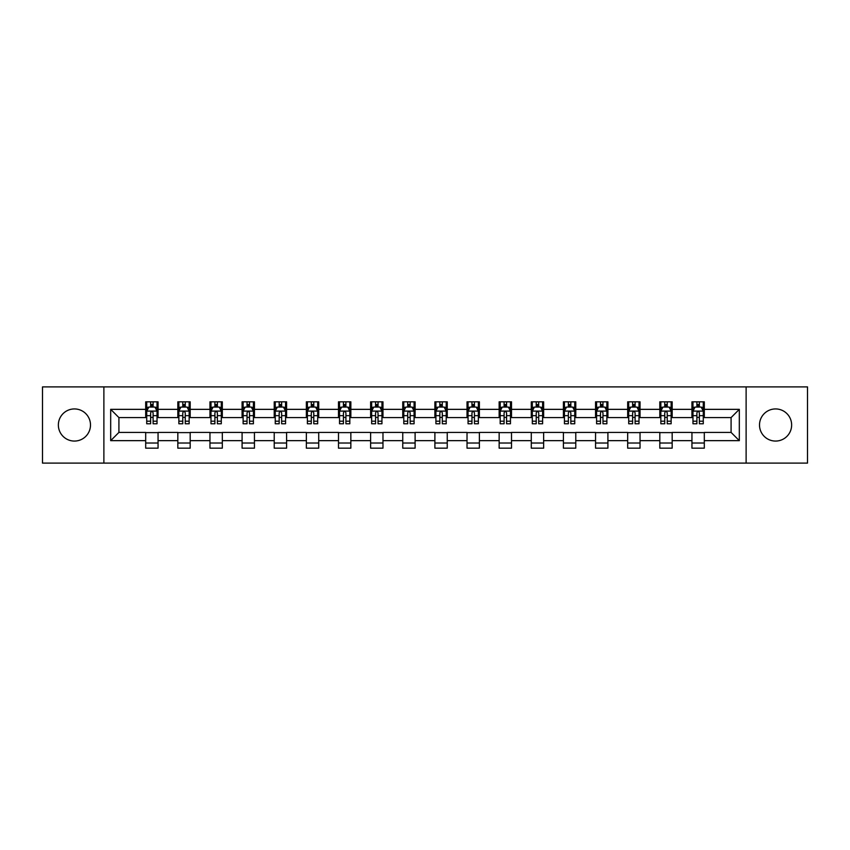 <?xml version="1.0" encoding="UTF-8"?>
<svg xmlns="http://www.w3.org/2000/svg" width="850" height="850" viewBox="0 0 850 850"><rect width="100%" height="100%" fill="white"/><g stroke="black" fill="none" stroke-linecap="round" stroke-linejoin="round"><path stroke-width="1.27" d="M775.572 408.935A16.065 16.065 0 0 0 759.507 425A16.065 16.065 0 0 0 775.572 441.065A16.065 16.065 0 0 0 791.637 425A16.065 16.065 0 0 0 775.572 408.935M74.428 408.935A16.065 16.065 0 0 0 58.363 425A16.065 16.065 0 0 0 74.428 441.065A16.065 16.065 0 0 0 90.493 425A16.065 16.065 0 0 0 74.428 408.935M746.119 463.101L807.5 463.101L807.5 386.899L746.119 386.899L746.119 463.101L103.881 463.101L103.881 386.899L42.5 386.899L42.5 463.101L103.881 463.101M746.119 386.899L103.881 386.899M704.31 409.349L704.31 401.827L691.942 401.827L691.942 409.349L672.169 409.349L672.169 401.827L659.812 401.827L659.812 409.349L640.039 409.349L640.039 401.827L627.683 401.827L627.683 409.349L607.909 409.349L607.909 401.827L595.553 401.827L595.553 409.349L575.779 409.349L575.779 401.827L563.412 401.827L563.412 409.349L543.639 409.349L543.639 401.827L531.282 401.827L531.282 409.349L511.509 409.349L511.509 401.827L499.152 401.827L499.152 409.349L479.379 409.349L479.379 401.827L467.022 401.827L467.022 409.349L447.249 409.349L447.249 401.827L434.892 401.827L434.892 409.349L415.108 409.349L415.108 401.827L402.751 401.827L402.751 409.349L382.978 409.349L382.978 401.827L370.621 401.827L370.621 409.349L350.848 409.349L350.848 401.827L338.491 401.827L338.491 409.349L318.718 409.349L318.718 401.827L306.361 401.827L306.361 409.349L286.588 409.349L286.588 401.827L274.221 401.827L274.221 409.349L254.447 409.349L254.447 401.827L242.091 401.827L242.091 409.349L222.317 409.349L222.317 401.827L209.961 401.827L209.961 409.349L190.188 409.349L190.188 401.827L177.831 401.827L177.831 409.349L158.058 409.349L158.058 401.827L145.69 401.827L145.69 409.349L110.681 409.349L110.681 440.651L118.915 432.416L145.69 432.416L145.69 448.173L158.058 448.173L158.058 432.416L177.831 432.416L177.831 448.173L190.188 448.173L190.188 432.416L209.961 432.416L209.961 448.173L222.317 448.173L222.317 432.416L242.091 432.416L242.091 448.173L254.447 448.173L254.447 432.416L274.221 432.416L274.221 448.173L286.588 448.173L286.588 432.416L306.361 432.416L306.361 448.173L318.718 448.173L318.718 432.416L338.491 432.416L338.491 448.173L350.848 448.173L350.848 432.416L370.621 432.416L370.621 448.173L382.978 448.173L382.978 432.416L402.751 432.416L402.751 448.173L415.108 448.173L415.108 432.416L434.892 432.416L434.892 448.173L447.249 448.173L447.249 432.416L467.022 432.416L467.022 448.173L479.379 448.173L479.379 432.416L499.152 432.416L499.152 448.173L511.509 448.173L511.509 432.416L531.282 432.416L531.282 448.173L543.639 448.173L543.639 432.416L563.412 432.416L563.412 448.173L575.779 448.173L575.779 432.416L595.553 432.416L595.553 448.173L607.909 448.173L607.909 432.416L627.683 432.416L627.683 448.173L640.039 448.173L640.039 432.416L659.812 432.416L659.812 448.173L672.169 448.173L672.169 432.416L691.942 432.416L691.942 448.173L704.31 448.173L704.31 432.416L731.085 432.416L731.085 417.584L704.31 417.584L704.31 409.349L739.319 409.349L739.319 440.651L704.31 440.651M691.942 440.651L672.169 440.651M659.812 440.651L640.039 440.651M627.683 440.651L607.909 440.651M595.553 440.651L575.779 440.651M563.412 440.651L543.639 440.651M531.282 440.651L511.509 440.651M499.152 440.651L479.379 440.651M467.022 440.651L447.249 440.651M434.892 440.651L415.108 440.651M402.751 440.651L382.978 440.651M370.621 440.651L350.848 440.651M338.491 440.651L318.718 440.651M306.361 440.651L286.588 440.651M274.221 440.651L254.447 440.651M242.091 440.651L222.317 440.651M209.961 440.651L190.188 440.651M177.831 440.651L158.058 440.651M145.69 440.651L110.681 440.651M691.942 409.349L691.942 417.584L672.169 417.584L672.169 409.349M659.812 409.349L659.812 417.584L640.039 417.584L640.039 409.349M627.683 409.349L627.683 417.584L607.909 417.584L607.909 409.349M595.553 409.349L595.553 417.584L575.779 417.584L575.779 409.349M563.412 409.349L563.412 417.584L543.639 417.584L543.639 409.349M531.282 409.349L531.282 417.584L511.509 417.584L511.509 409.349M499.152 409.349L499.152 417.584L479.379 417.584L479.379 409.349M467.022 409.349L467.022 417.584L447.249 417.584L447.249 409.349M434.892 409.349L434.892 417.584L415.108 417.584L415.108 409.349M402.751 409.349L402.751 417.584L382.978 417.584L382.978 409.349M370.621 409.349L370.621 417.584L350.848 417.584L350.848 409.349M338.491 409.349L338.491 417.584L318.718 417.584L318.718 409.349M306.361 409.349L306.361 417.584L286.588 417.584L286.588 409.349M274.221 409.349L274.221 417.584L254.447 417.584L254.447 409.349M242.091 409.349L242.091 417.584L222.317 417.584L222.317 409.349M209.961 409.349L209.961 417.584L190.188 417.584L190.188 409.349M177.831 409.349L177.831 417.584L158.058 417.584L158.058 409.349M145.69 409.349L145.69 417.584L118.915 417.584L110.681 409.349M118.915 417.584L118.915 432.416M739.319 440.651L731.085 432.416M731.085 417.584L739.319 409.349M145.69 406.98L146.721 406.98M150.641 406.98L153.106 406.98M157.027 406.98L158.058 406.98M145.69 417.382L146.721 417.382M150.641 417.382L153.106 417.382M157.027 417.382L158.058 417.382M145.69 432.618L158.058 432.618M145.69 443.02L158.058 443.02M177.831 432.618L190.188 432.618M177.831 443.02L190.188 443.02M177.831 406.98L178.861 406.98M182.771 406.98L185.247 406.98M189.157 406.98L190.188 406.98M177.831 417.382L178.861 417.382M182.771 417.382L185.247 417.382M189.157 417.382L190.188 417.382M209.961 432.618L222.317 432.618M209.961 443.02L222.317 443.02M209.961 406.98L210.991 406.98M214.901 406.98L217.377 406.98M221.287 406.98L222.317 406.98M209.961 417.382L210.991 417.382M214.901 417.382L217.377 417.382M221.287 417.382L222.317 417.382M242.091 432.618L254.447 432.618M242.091 443.02L254.447 443.02M242.091 406.98L243.121 406.98M247.031 406.98L249.507 406.98M253.417 406.98L254.447 406.98M242.091 417.382L243.121 417.382M247.031 417.382L249.507 417.382M253.417 417.382L254.447 417.382M274.221 432.618L286.588 432.618M274.221 443.02L286.588 443.02M274.221 406.98L275.251 406.98M279.172 406.98L281.637 406.98M285.558 406.98L286.588 406.98M274.221 417.382L275.251 417.382M279.172 417.382L281.637 417.382M285.558 417.382L286.588 417.382M306.361 432.618L318.718 432.618M306.361 443.02L318.718 443.02M306.361 406.98L307.392 406.98M311.302 406.98L313.777 406.98M317.688 406.98L318.718 406.98M306.361 417.382L307.392 417.382M311.302 417.382L313.777 417.382M317.688 417.382L318.718 417.382M338.491 432.618L350.848 432.618M338.491 443.02L350.848 443.02M338.491 406.98L339.522 406.98M343.432 406.98L345.908 406.98M349.817 406.98L350.848 406.98M338.491 417.382L339.522 417.382M343.432 417.382L345.908 417.382M349.817 417.382L350.848 417.382M370.621 432.618L382.978 432.618M370.621 443.02L382.978 443.02M370.621 406.98L371.652 406.98M375.562 406.98L378.038 406.98M381.947 406.98L382.978 406.98M370.621 417.382L371.652 417.382M375.562 417.382L378.038 417.382M381.947 417.382L382.978 417.382M402.751 432.618L415.108 432.618M402.751 443.02L415.108 443.02M402.751 406.98L403.782 406.98M407.703 406.98L410.168 406.98M414.088 406.98L415.108 406.98M402.751 417.382L403.782 417.382M407.703 417.382L410.168 417.382M414.088 417.382L415.108 417.382M434.892 432.618L447.249 432.618M434.892 443.02L447.249 443.02M434.892 406.98L435.912 406.98M439.832 406.98L442.297 406.98M446.218 406.98L447.249 406.98M434.892 417.382L435.912 417.382M439.832 417.382L442.297 417.382M446.218 417.382L447.249 417.382M467.022 432.618L479.379 432.618M467.022 443.02L479.379 443.02M467.022 406.98L468.053 406.98M471.962 406.98L474.438 406.98M478.348 406.98L479.379 406.98M467.022 417.382L468.053 417.382M471.962 417.382L474.438 417.382M478.348 417.382L479.379 417.382M499.152 432.618L511.509 432.618M499.152 443.02L511.509 443.02M499.152 406.98L500.183 406.98M504.092 406.98L506.568 406.98M510.478 406.98L511.509 406.98M499.152 417.382L500.183 417.382M504.092 417.382L506.568 417.382M510.478 417.382L511.509 417.382M531.282 432.618L543.639 432.618M531.282 443.02L543.639 443.02M531.282 406.98L532.312 406.98M536.222 406.98L538.698 406.98M542.608 406.98L543.639 406.98M531.282 417.382L532.312 417.382M536.222 417.382L538.698 417.382M542.608 417.382L543.639 417.382M563.412 432.618L575.779 432.618M563.412 443.02L575.779 443.02M563.412 406.98L564.442 406.98M568.363 406.98L570.828 406.98M574.749 406.98L575.779 406.98M563.412 417.382L564.442 417.382M568.363 417.382L570.828 417.382M574.749 417.382L575.779 417.382M595.553 432.618L607.909 432.618M595.553 443.02L607.909 443.02M595.553 406.98L596.583 406.98M600.493 406.98L602.969 406.98M606.879 406.98L607.909 406.98M595.553 417.382L596.583 417.382M600.493 417.382L602.969 417.382M606.879 417.382L607.909 417.382M627.683 432.618L640.039 432.618M627.683 443.02L640.039 443.02M627.683 406.98L628.713 406.98M632.623 406.98L635.099 406.98M639.009 406.98L640.039 406.98M627.683 417.382L628.713 417.382M632.623 417.382L635.099 417.382M639.009 417.382L640.039 417.382M659.812 432.618L672.169 432.618M659.812 443.02L672.169 443.02M659.812 406.98L660.843 406.98M664.753 406.98L667.229 406.98M671.139 406.98L672.169 406.98M659.812 417.382L660.843 417.382M664.753 417.382L667.229 417.382M671.139 417.382L672.169 417.382M691.942 432.618L704.31 432.618M691.942 443.02L704.31 443.02M691.942 406.98L692.973 406.98M696.894 406.98L699.359 406.98M703.279 406.98L704.31 406.98M691.942 417.382L692.973 417.382M696.894 417.382L699.359 417.382M703.279 417.382L704.31 417.382M153.106 404.504L150.641 404.504M157.027 421.186L153.106 421.186L153.106 423.767L157.027 423.767L157.027 411.198L154.966 407.076L148.782 407.076L146.721 411.198L146.721 423.767L150.641 423.767L150.641 421.186L146.721 421.186M146.721 411.198L146.721 401.827M157.027 411.198L157.027 401.827M150.641 407.076L150.641 401.827M153.106 401.827L153.106 407.076M153.106 421.186L153.106 412.749C152.288 411.156 151.459 411.156 150.641 412.749L150.641 421.186M185.247 404.504L182.771 404.504M189.157 421.186L185.247 421.186L185.247 423.767L189.157 423.767L189.157 411.198L187.096 407.076L180.912 407.076L178.861 411.198L178.861 423.767L182.771 423.767L182.771 421.186L178.861 421.186M178.861 411.198L178.861 401.827M189.157 411.198L189.157 401.827M182.771 407.076L182.771 401.827M185.247 401.827L185.247 407.076M185.247 421.186L185.247 412.749C184.418 411.156 183.6 411.156 182.771 412.749L182.771 421.186M217.377 404.504L214.901 404.504M221.287 421.186L217.377 421.186L217.377 423.767L221.287 423.767L221.287 411.198L219.226 407.076L213.053 407.076L210.991 411.198L210.991 423.767L214.901 423.767L214.901 421.186L210.991 421.186M210.991 411.198L210.991 401.827M221.287 411.198L221.287 401.827M214.901 407.076L214.901 401.827M217.377 401.827L217.377 407.076M217.377 421.186L217.377 412.749C216.548 411.156 215.73 411.156 214.901 412.749L214.901 421.186M249.507 404.504L247.031 404.504M253.417 421.186L249.507 421.186L249.507 423.767L253.417 423.767L253.417 411.198L251.366 407.076L245.183 407.076L243.121 411.198L243.121 423.767L247.031 423.767L247.031 421.186L243.121 421.186M243.121 411.198L243.121 401.827M253.417 411.198L253.417 401.827M247.031 407.076L247.031 401.827M249.507 401.827L249.507 407.076M249.507 421.186L249.507 412.749C248.689 411.156 247.86 411.156 247.031 412.749L247.031 421.186M281.637 404.504L279.172 404.504M285.558 421.186L281.637 421.186L281.637 423.767L285.558 423.767L285.558 411.198L283.496 407.076L277.312 407.076L275.251 411.198L275.251 423.767L279.172 423.767L279.172 421.186L275.251 421.186M275.251 411.198L275.251 401.827M285.558 411.198L285.558 401.827M279.172 407.076L279.172 401.827M281.637 401.827L281.637 407.076M281.637 421.186L281.637 412.749C280.819 411.156 279.99 411.156 279.172 412.749L279.172 421.186M313.777 404.504L311.302 404.504M317.688 421.186L313.777 421.186L313.777 423.767L317.688 423.767L317.688 411.198L315.626 407.076L309.442 407.076L307.392 411.198L307.392 423.767L311.302 423.767L311.302 421.186L307.392 421.186M307.392 411.198L307.392 401.827M317.688 411.198L317.688 401.827M311.302 407.076L311.302 401.827M313.777 401.827L313.777 407.076M313.777 421.186L313.777 412.749C312.949 411.156 312.131 411.156 311.302 412.749L311.302 421.186M345.908 404.504L343.432 404.504M349.817 421.186L345.908 421.186L345.908 423.767L349.817 423.767L349.817 411.198L347.756 407.076L341.583 407.076L339.522 411.198L339.522 423.767L343.432 423.767L343.432 421.186L339.522 421.186M339.522 411.198L339.522 401.827M349.817 411.198L349.817 401.827M343.432 407.076L343.432 401.827M345.908 401.827L345.908 407.076M345.908 421.186L345.908 412.749C345.079 411.156 344.261 411.156 343.432 412.749L343.432 421.186M378.038 404.504L375.562 404.504M381.947 421.186L378.038 421.186L378.038 423.767L381.947 423.767L381.947 411.198L379.886 407.076L373.713 407.076L371.652 411.198L371.652 423.767L375.562 423.767L375.562 421.186L371.652 421.186M371.652 411.198L371.652 401.827M381.947 411.198L381.947 401.827M375.562 407.076L375.562 401.827M378.038 401.827L378.038 407.076M378.038 421.186L378.038 412.749C377.219 411.156 376.391 411.156 375.562 412.749L375.562 421.186M410.168 404.504L407.703 404.504M414.088 421.186L410.168 421.186L410.168 423.767L414.088 423.767L414.088 411.198L412.027 407.076L405.843 407.076L403.782 411.198L403.782 423.767L407.703 423.767L407.703 421.186L403.782 421.186M403.782 411.198L403.782 401.827M414.088 411.198L414.088 401.827M407.703 407.076L407.703 401.827M410.168 401.827L410.168 407.076M410.168 421.186L410.168 412.749C409.349 411.156 408.521 411.156 407.703 412.749L407.703 421.186M442.297 404.504L439.832 404.504M446.218 421.186L442.297 421.186L442.297 423.767L446.218 423.767L446.218 411.198L444.157 407.076L437.973 407.076L435.912 411.198L435.912 423.767L439.832 423.767L439.832 421.186L435.912 421.186M435.912 411.198L435.912 401.827M446.218 411.198L446.218 401.827M439.832 407.076L439.832 401.827M442.297 401.827L442.297 407.076M442.297 421.186L442.297 412.749C441.479 411.156 440.651 411.156 439.832 412.749L439.832 421.186M474.438 404.504L471.962 404.504M478.348 421.186L474.438 421.186L474.438 423.767L478.348 423.767L478.348 411.198L476.287 407.076L470.114 407.076L468.053 411.198L468.053 423.767L471.962 423.767L471.962 421.186L468.053 421.186M468.053 411.198L468.053 401.827M478.348 411.198L478.348 401.827M471.962 407.076L471.962 401.827M474.438 401.827L474.438 407.076M474.438 421.186L474.438 412.749C473.609 411.156 472.791 411.156 471.962 412.749L471.962 421.186M506.568 404.504L504.092 404.504M510.478 421.186L506.568 421.186L506.568 423.767L510.478 423.767L510.478 411.198L508.417 407.076L502.244 407.076L500.183 411.198L500.183 423.767L504.092 423.767L504.092 421.186L500.183 421.186M500.183 411.198L500.183 401.827M510.478 411.198L510.478 401.827M504.092 407.076L504.092 401.827M506.568 401.827L506.568 407.076M506.568 421.186L506.568 412.749C505.739 411.156 504.921 411.156 504.092 412.749L504.092 421.186M538.698 404.504L536.222 404.504M542.608 421.186L538.698 421.186L538.698 423.767L542.608 423.767L542.608 411.198L540.558 407.076L534.374 407.076L532.312 411.198L532.312 423.767L536.222 423.767L536.222 421.186L532.312 421.186M532.312 411.198L532.312 401.827M542.608 411.198L542.608 401.827M536.222 407.076L536.222 401.827M538.698 401.827L538.698 407.076M538.698 421.186L538.698 412.749C537.88 411.156 537.051 411.156 536.222 412.749L536.222 421.186M570.828 404.504L568.363 404.504M574.749 421.186L570.828 421.186L570.828 423.767L574.749 423.767L574.749 411.198L572.688 407.076L566.504 407.076L564.442 411.198L564.442 423.767L568.363 423.767L568.363 421.186L564.442 421.186M564.442 411.198L564.442 401.827M574.749 411.198L574.749 401.827M568.363 407.076L568.363 401.827M570.828 401.827L570.828 407.076M570.828 421.186L570.828 412.749C570.01 411.156 569.181 411.156 568.363 412.749L568.363 421.186M602.969 404.504L600.493 404.504M606.879 421.186L602.969 421.186L602.969 423.767L606.879 423.767L606.879 411.198L604.817 407.076L598.634 407.076L596.583 411.198L596.583 423.767L600.493 423.767L600.493 421.186L596.583 421.186M596.583 411.198L596.583 401.827M606.879 411.198L606.879 401.827M600.493 407.076L600.493 401.827M602.969 401.827L602.969 407.076M602.969 421.186L602.969 412.749C602.14 411.156 601.322 411.156 600.493 412.749L600.493 421.186M635.099 404.504L632.623 404.504M639.009 421.186L635.099 421.186L635.099 423.767L639.009 423.767L639.009 411.198L636.947 407.076L630.774 407.076L628.713 411.198L628.713 423.767L632.623 423.767L632.623 421.186L628.713 421.186M628.713 411.198L628.713 401.827M639.009 411.198L639.009 401.827M632.623 407.076L632.623 401.827M635.099 401.827L635.099 407.076M635.099 421.186L635.099 412.749C634.27 411.156 633.452 411.156 632.623 412.749L632.623 421.186M667.229 404.504L664.753 404.504M671.139 421.186L667.229 421.186L667.229 423.767L671.139 423.767L671.139 411.198L669.088 407.076L662.904 407.076L660.843 411.198L660.843 423.767L664.753 423.767L664.753 421.186L660.843 421.186M660.843 411.198L660.843 401.827M671.139 411.198L671.139 401.827M664.753 407.076L664.753 401.827M667.229 401.827L667.229 407.076M667.229 421.186L667.229 412.749C666.411 411.156 665.582 411.156 664.753 412.749L664.753 421.186M699.359 404.504L696.894 404.504M703.279 421.186L699.359 421.186L699.359 423.767L703.279 423.767L703.279 411.198L701.218 407.076L695.034 407.076L692.973 411.198L692.973 423.767L696.894 423.767L696.894 421.186L692.973 421.186M692.973 411.198L692.973 401.827M703.279 411.198L703.279 401.827M696.894 407.076L696.894 401.827M699.359 401.827L699.359 407.076M699.359 421.186L699.359 412.749C698.541 411.156 697.712 411.156 696.894 412.749L696.894 421.186M156.974 411.092L146.774 411.092M146.721 407.331L148.665 407.331M155.083 407.331L157.027 407.331M150.641 415.661L146.721 415.661M157.027 415.661L153.106 415.661M153.106 405.811L150.641 405.811M189.104 411.092L178.904 411.092M178.861 407.331L180.795 407.331M187.223 407.331L189.157 407.331M182.771 415.661L178.861 415.661M189.157 415.661L185.247 415.661M185.247 405.811L182.771 405.811M221.234 411.092L211.044 411.092M210.991 407.331L212.925 407.331M219.353 407.331L221.287 407.331M214.901 415.661L210.991 415.661M221.287 415.661L217.377 415.661M217.377 405.811L214.901 405.811M253.374 411.092L243.174 411.092M243.121 407.331L245.055 407.331M251.483 407.331L253.417 407.331M247.031 415.661L243.121 415.661M253.417 415.661L249.507 415.661M249.507 405.811L247.031 405.811M285.504 411.092L275.304 411.092M275.251 407.331L277.196 407.331M283.613 407.331L285.558 407.331M279.172 415.661L275.251 415.661M285.558 415.661L281.637 415.661M281.637 405.811L279.172 405.811M317.634 411.092L307.434 411.092M307.392 407.331L309.326 407.331M315.754 407.331L317.688 407.331M311.302 415.661L307.392 415.661M317.688 415.661L313.777 415.661M313.777 405.811L311.302 405.811M349.764 411.092L339.575 411.092M339.522 407.331L341.456 407.331M347.884 407.331L349.817 407.331M343.432 415.661L339.522 415.661M349.817 415.661L345.908 415.661M345.908 405.811L343.432 405.811M381.894 411.092L371.705 411.092M371.652 407.331L373.586 407.331M380.014 407.331L381.947 407.331M375.562 415.661L371.652 415.661M381.947 415.661L378.038 415.661M378.038 405.811L375.562 405.811M414.035 411.092L403.835 411.092M403.782 407.331L405.716 407.331M412.144 407.331L414.088 407.331M407.703 415.661L403.782 415.661M414.088 415.661L410.168 415.661M410.168 405.811L407.703 405.811M446.165 411.092L435.965 411.092M435.912 407.331L437.856 407.331M444.284 407.331L446.218 407.331M439.832 415.661L435.912 415.661M446.218 415.661L442.297 415.661M442.297 405.811L439.832 405.811M478.295 411.092L468.106 411.092M468.053 407.331L469.986 407.331M476.414 407.331L478.348 407.331M471.962 415.661L468.053 415.661M478.348 415.661L474.438 415.661M474.438 405.811L471.962 405.811M510.425 411.092L500.236 411.092M500.183 407.331L502.116 407.331M508.544 407.331L510.478 407.331M504.092 415.661L500.183 415.661M510.478 415.661L506.568 415.661M506.568 405.811L504.092 405.811M542.566 411.092L532.366 411.092M532.312 407.331L534.246 407.331M540.674 407.331L542.608 407.331M536.222 415.661L532.312 415.661M542.608 415.661L538.698 415.661M538.698 405.811L536.222 405.811M574.696 411.092L564.496 411.092M564.442 407.331L566.387 407.331M572.804 407.331L574.749 407.331M568.363 415.661L564.442 415.661M574.749 415.661L570.828 415.661M570.828 405.811L568.363 405.811M606.826 411.092L596.626 411.092M596.583 407.331L598.517 407.331M604.945 407.331L606.879 407.331M600.493 415.661L596.583 415.661M606.879 415.661L602.969 415.661M602.969 405.811L600.493 405.811M638.956 411.092L628.766 411.092M628.713 407.331L630.647 407.331M637.075 407.331L639.009 407.331M632.623 415.661L628.713 415.661M639.009 415.661L635.099 415.661M635.099 405.811L632.623 405.811M671.096 411.092L660.896 411.092M660.843 407.331L662.777 407.331M669.205 407.331L671.139 407.331M664.753 415.661L660.843 415.661M671.139 415.661L667.229 415.661M667.229 405.811L664.753 405.811M703.226 411.092L693.026 411.092M692.973 407.331L694.918 407.331M701.335 407.331L703.279 407.331M696.894 415.661L692.973 415.661M703.279 415.661L699.359 415.661M699.359 405.811L696.894 405.811"/></g></svg>
